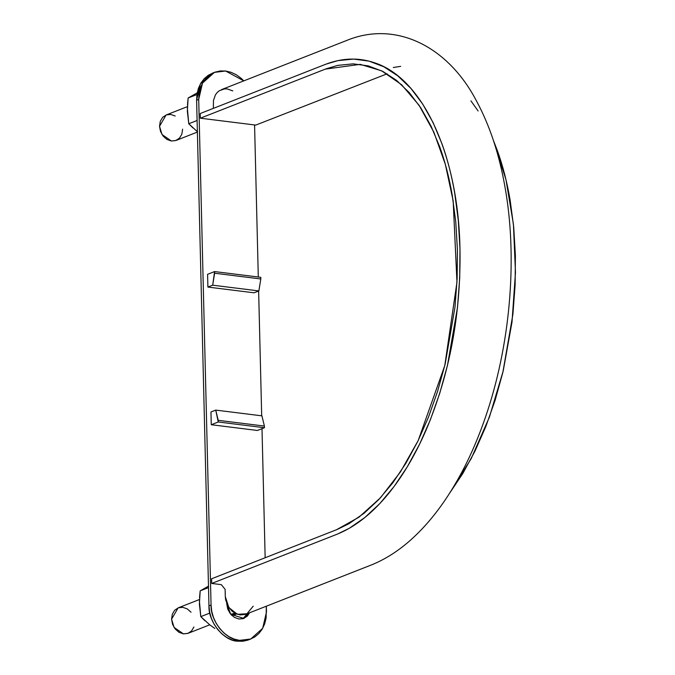 <?xml version="1.0" encoding="UTF-8"?>
<svg xmlns="http://www.w3.org/2000/svg" width="675" height="675" viewBox="0 0 675 675"><rect width="100%" height="100%" fill="white"/><g stroke="black" fill="none" stroke-linecap="round" stroke-linejoin="round"><path stroke-width="1.01" d="M187.388 106.642L166.075 115.012L159.528 126.293L162.025 134.544L171.391 141.007L176.065 140.442L197.387 132.064M175.188 116.007L170.741 114.446L166.354 114.91L162.675 117.323L160.279 121.323L159.528 126.293L160.523 131.482L163.139 136.097L166.953 139.447L171.391 141.007L175.787 140.543L179.466 138.13L181.862 134.131L182.613 129.161M232.023 615.6L236.621 614.005L232.014 615.6M199.437 599.518L178.124 607.888L171.568 619.161L174.074 627.413L183.44 633.876L188.106 633.31L209.722 624.822L200.804 616.621L199.395 604.15L200.18 590.87L208.626 586.06L200.18 590.87L208.516 587.587L200.18 590.87L199.522 597.687M193.902 627.008L191.506 630.998L187.836 633.412L183.44 633.876L178.993 632.315L175.179 628.973L172.572 624.35L171.568 619.161L172.328 614.191L174.724 610.192L178.394 607.778L182.79 607.323L187.237 608.884L191.05 612.225M235.077 613.271L230.698 614.216M253.209 606.201L246.949 613.769L237.372 614.292L228.85 607.542L225.298 596.582L225.121 589.359L221.324 584.651L211.714 583.453L336.682 534.381C353.776 527.588 370.086 515.16 385.627 497.104C401.119 478.913 414.661 456.452 426.246 429.73C449.786 373.764 461.033 313.436 459.979 248.738C458.342 155.588 423.242 78.832 375.013 62.944C358.898 57.316 342.293 57.814 325.198 64.454L200.23 113.527L200.348 118.201L200.23 113.527L325.983 64.15L337.863 60.632L353.599 59.079L369.006 61.121L383.83 66.766L397.853 75.912L410.881 88.408L422.693 104.077L433.131 122.698L442.032 143.969C447.449 159.013 451.676 175.416 454.714 193.168L458.3 220.362L459.979 248.738L459.709 277.881L457.507 307.353L447.449 365.479L439.746 393.272L430.405 419.656L419.572 444.226L407.405 466.619L394.082 486.506L379.814 503.567L364.804 517.556L349.296 528.28L337.466 534.068L211.714 583.453L211.604 578.779L211.714 583.453L221.332 584.651M225.298 596.582L225.661 599.847L227.956 606.091L232.04 611.145L234.571 612.984L240.106 614.942L245.582 614.351M200.348 118.201L255.757 125.094L387.129 73.803L255.757 125.094L200.348 118.201L326.084 68.825L337.728 65.382L353.152 63.855L368.246 65.863L382.776 71.39L396.52 80.359L409.286 92.602L420.871 107.966L431.097 126.217L439.822 147.066C445.129 161.806 449.272 177.888 452.25 195.286L455.768 221.94L457.414 249.75L457.144 278.311L454.984 307.192L445.129 364.163L437.577 391.407L428.431 417.268L417.808 441.349L405.877 463.286L392.833 482.785L378.844 499.508L364.129 513.219L348.924 523.724L337.34 529.403L211.604 578.779L336.563 529.706L358.982 517.177L380.523 497.711L400.461 471.892L418.188 440.572L444.791 365.546L456.967 282.142L453.17 200.922L445.357 164.396L433.873 132.199L419.116 105.317L401.532 84.662L381.696 70.85L360.231 64.353L325.308 69.128L200.348 118.201M232.791 90.897L227.256 88.931L224.454 88.914L219.316 90.737L217.181 92.517L215.46 94.812L213.46 100.516L213.368 108.371M393.28 67.517L400.697 66.344M470.931 100.879L478.111 110.97M493.4 140.4L497.45 150.863C502.867 165.907 507.085 182.309 510.123 200.062L513.717 227.256L515.396 255.631L515.126 284.774L512.916 314.246L502.858 372.372L495.155 400.165L485.823 426.549L474.989 451.119L462.814 473.504L449.381 493.552L471.201 458.595L489.392 417.158L503.196 370.988L512.013 322.068L515.472 272.472L513.43 224.319L505.972 179.66L493.4 140.408M212.996 72.942L208.271 75.296L204.171 78.739L200.846 83.135L198.416 88.324L196.99 94.112L196.611 100.263L208.963 605.88L209.647 612.158L211.376 618.334L214.068 624.164L217.628 629.421L221.923 633.901L226.792 637.445L232.031 639.908L237.448 641.191L242.84 641.25L247.995 640.086M242.806 618.781L247.447 613.626L245.32 616.849M214.431 72.368L202.492 83.101L198.712 99.436L211.064 605.053C210.212 620.663 225.88 640.086 239.549 640.364L237.448 641.191C223.779 640.913 208.111 621.489 208.963 605.88L211.064 605.053L208.963 605.88L196.611 100.263L198.712 99.436L196.611 100.263L200.391 83.919L212.33 73.195L214.431 72.368L225.636 71.01L243.802 80.873L241.161 78.3L236.301 74.756L231.061 72.301L225.636 71.01L220.244 70.951L215.097 72.124L210.372 74.469L206.272 77.912L202.947 82.308L200.517 87.505L199.091 93.285L198.712 99.436L211.064 605.053L211.748 611.339L213.477 617.507L216.169 623.337L219.729 628.594L224.024 633.083L228.892 636.618L234.132 639.082L239.549 640.364L244.941 640.423L250.096 639.259L254.812 636.913L258.913 633.471L262.246 629.066L264.668 623.877L266.102 618.097L266.338 606.209L266.482 611.947L262.693 628.282L250.754 639.014L239.549 640.364L237.448 641.191L248.653 639.833L250.754 639.014M265.157 557.752L262.001 428.684L265.157 557.752M261.689 415.817L258.635 291.018L261.689 415.817M258.297 277.003L254.576 124.951L258.297 277.003M254.078 292.807L207.9 287.069L207.588 274.32L214.591 271.569L260.769 277.315L214.591 271.569L214.625 273.223L260.803 278.969L260.769 277.315L260.803 278.969L214.625 273.223L212.684 285.188L258.863 290.933L260.803 278.969L258.863 290.933L212.684 285.188L207.9 287.069L254.078 292.807L258.863 290.933L254.078 292.807M243.886 618.427L249.547 612.799L247.421 616.022L243.599 618.536L239.026 619.017L234.411 617.389L230.445 613.913L227.728 609.112L226.673 603.357L230.757 614.292L243.844 618.443M257.445 430.473L211.267 424.727L210.954 411.986L215.738 410.105L261.917 415.851L215.738 410.105L218.219 420.323L264.398 426.068L261.917 415.851L264.398 426.068L218.219 420.323L218.261 421.985L211.267 424.727L257.445 430.473L264.44 427.722L218.261 421.985L264.44 427.722L264.398 426.068L264.44 427.722L257.445 430.473M212.684 285.188L207.9 287.069L207.588 274.32L214.591 271.569L212.684 285.188M215.738 410.105L210.954 411.986L211.267 424.727L218.261 421.985L215.738 410.105M209.841 613.077L200.804 616.621L209.841 613.077M214.836 628.442L209.545 624.687M231.601 615.195L236.149 613.803L231.559 615.203M204.972 620.806L200.804 616.621L199.395 600.885M197.505 131.811L188.764 123.753L197.1 120.479L188.764 123.753L187.355 111.282L188.131 97.993L196.923 94.542L188.131 97.993L197.21 92.846M192.932 127.929L188.764 123.753L187.346 108.017M187.481 104.819L188.131 97.993L197.201 92.846M234.259 613.642L235.136 613.305M221.425 89.657L346.385 40.584C395.989 19.98 448.403 46.668 476.668 101.326C489.856 125.752 499.323 154.482 505.077 187.507C517.075 254.492 511.372 338.108 487.679 410.577C477.309 442.395 464.248 470.517 448.495 494.935C437.451 512.03 425.41 526.534 412.374 538.464C399.009 550.69 384.919 559.685 370.102 565.456L245.936 614.216"/></g></svg>
